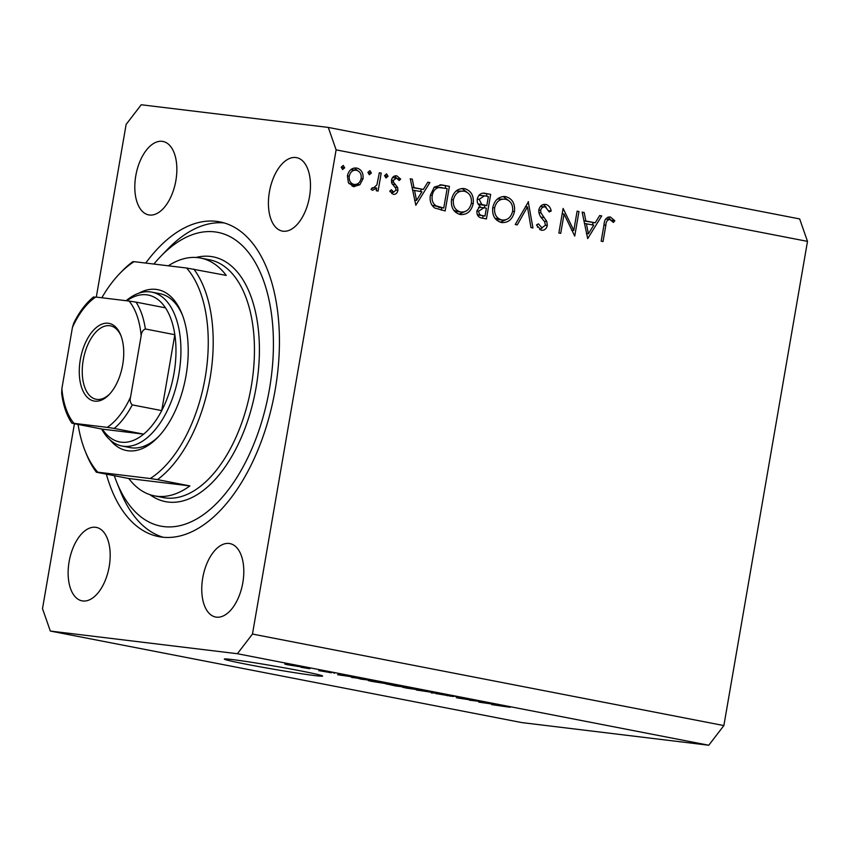 <?xml version="1.0" encoding="UTF-8"?>
<svg xmlns="http://www.w3.org/2000/svg" width="850" height="850" viewBox="0 0 850 850"><rect width="100%" height="100%" fill="white"/><g stroke="black" fill="none" stroke-linecap="round" stroke-linejoin="round"><path stroke-width="1.27" d="M314.734 675.569A49.874 1.615 -170.2 0 0 322.628 676.048A49.874 1.615 -170.2 0 0 287.544 668.419A49.874 1.615 -170.2 0 0 232.241 659.547A49.874 1.615 -170.2 0 0 224.336 659.069A49.874 1.615 -170.2 0 0 259.42 666.697A49.874 1.615 -170.2 0 0 314.734 675.569M106.356 474.162A160.31 86.371 -79 0 0 158.759 536.616A160.31 86.371 -79 0 0 162.031 537.136A160.31 86.371 -79 0 0 274.667 392.679A160.31 86.371 -79 0 0 219.852 221.871A160.31 86.371 -79 0 0 216.58 221.361A160.31 86.371 -79 0 0 145.732 263.064M216.421 617.153A37.411 20.156 -79 0 0 242.696 583.451A37.411 20.156 -79 0 0 229.914 543.596A37.411 20.156 -79 0 0 229.149 543.469A37.411 20.156 -79 0 0 202.863 577.182A37.411 20.156 -79 0 0 215.656 617.036A37.411 20.156 -79 0 0 216.421 617.153M283.082 231.211A37.411 20.156 -79 0 0 309.368 197.498A37.411 20.156 -79 0 0 296.576 157.643A37.411 20.156 -79 0 0 295.811 157.526A37.411 20.156 -79 0 0 269.524 191.229A37.411 20.156 -79 0 0 282.317 231.083A37.411 20.156 -79 0 0 283.082 231.211M149.462 215.018A37.411 20.156 -79 0 0 175.748 181.316A37.411 20.156 -79 0 0 162.956 141.461A37.411 20.156 -79 0 0 162.191 141.334A37.411 20.156 -79 0 0 135.915 175.047A37.411 20.156 -79 0 0 148.697 214.901A37.411 20.156 -79 0 0 149.462 215.018M82.801 600.971A37.411 20.156 -79 0 0 109.076 567.258A37.411 20.156 -79 0 0 96.294 527.404A37.411 20.156 -79 0 0 95.529 527.287A37.411 20.156 -79 0 0 69.243 560.989A37.411 20.156 -79 0 0 82.036 600.844A37.411 20.156 -79 0 0 82.801 600.971M573.793 230.446L577.118 211.161L578.977 211.523L574.727 236.077L564.06 214.03L560.713 233.357L558.864 232.996L563.114 208.441L573.793 230.446L571.614 230.18M545.403 206.954C543.044 206.593 541.461 207.719 540.642 210.333L540.972 212.893L546.816 221.521L547.326 225.484C546.38 229.011 544.351 230.594 541.248 230.233L536.477 225.006L538.411 223.826L541.896 227.758L545.456 225.229L544.638 221.797L542.289 218.811C539.899 216.474 538.73 213.52 538.804 209.939C539.931 205.902 542.279 204.064 545.838 204.436C548.728 205.296 550.503 207.496 551.183 211.023L549.227 211.926L545.403 206.954L540.441 206.433M537.423 227.099L538.613 227.354M528.211 201.663L532.961 227.97L530.974 227.587L527.446 206.901L517.225 224.921L515.238 224.528L528.477 201.716M504.305 196.488L505.814 196.669C512.306 198.624 515.196 203.596 514.473 211.576C512.55 219.353 508.236 222.998 501.511 222.519C494.913 220.586 492.001 215.571 492.766 207.485C494.721 199.708 499.067 196.106 505.814 196.669L504.953 196.541M502.233 222.636L501.511 222.519M463.059 188.477L464.567 188.657C471.059 190.613 473.949 195.585 473.227 203.575C471.304 211.342 466.99 214.997 460.264 214.508C453.666 212.574 450.755 207.57 451.52 199.484C453.475 191.707 457.821 188.094 464.567 188.657L463.707 188.53M460.987 214.625L460.264 214.508M429.856 182.569L415.82 205.232L410.284 178.776L412.293 179.159L413.982 187.627L423.332 189.444L427.826 182.176L429.856 182.569L427.741 182.314M343.177 165.431L344.675 167.833L342.603 169.543L341.243 167.163L343.23 165.442M74.439 423.725L42.5 608.621L50.32 631.061L521.709 722.574L708.773 745.237L723.871 725.571L252.471 634.058L336.111 149.866L328.291 127.426L141.227 104.762L126.129 124.429L96.305 297.096M723.871 725.571L807.5 241.379L336.111 149.866M363.003 178.819L359.837 184.779L353.579 186.639L348.362 182.569L347.406 175.791C348.819 170.191 351.953 167.62 356.788 168.066C361.473 169.458 363.545 173.039 363.003 178.819L361.123 178.596M354.227 186.734L353.579 186.639M369.877 170.616L371.386 173.007L369.314 174.728L367.944 172.348L369.941 170.616M379.344 172.773L381.204 173.124L378.101 191.08L376.252 190.719L376.709 188.073L372.523 190.315L371.014 189.391L372.364 187.68L373.246 188.179L376.911 184.896L379.344 172.773M386.538 173.846L388.036 176.248L385.964 177.958L384.604 175.578L386.601 173.857M390.224 191.728L393.656 192.143L396.026 190.102L395.803 188.381L391.691 183.069L391.467 180.157C392.264 176.991 394.039 175.557 396.78 175.822L400.669 179.095L399.149 180.519L396.493 178.043L393.327 180.423L393.539 182.229L397.683 187.478L397.896 190.379C397.248 193.226 395.707 194.544 393.274 194.342L389.853 191.048L391.382 189.752L393.763 192.153L389.948 191.696M396.493 178.043L392.487 177.565M430.429 195.054L434.308 187.085L441.734 184.917L449.416 186.373L445.177 210.928L434.616 207.963C430.822 204.914 429.431 200.611 430.429 195.054M483.894 193.152L490.663 194.374L486.423 218.939L482.396 218.153C478.518 217.685 476.68 215.241 476.892 210.8L480.186 206.04C477.828 204.521 476.871 202.173 477.296 198.985C478.55 194.544 481.153 192.642 485.084 193.29L484.426 193.194M601.715 215.932L587.69 238.595L582.144 212.139L584.162 212.521L585.852 220.989L595.202 222.806L599.696 215.539L601.715 215.932L599.611 215.677M609.79 219.459C607.251 219.884 605.933 221.808 605.848 225.229L603.022 241.57L601.173 241.209L604.031 224.623C604.318 219.597 606.422 217.048 610.332 216.952L614.816 220.756L613.403 222.434L609.79 219.459L605.689 218.96M807.5 241.379L799.68 218.939L328.291 127.426M470.337 700.283L480.983 701.569L456.631 697.818L469.997 699.433L472.292 699.879L470.337 700.283L470.475 699.529M453.167 696.501L437.421 693.812L454.187 696.362M457.013 697.043L455.536 696.639M444.911 694.716L444.284 694.62M450.489 696.235L449.448 695.938M436.124 693.727L437.421 693.812M439.737 694.248L438.897 694.089M447.302 695.746L448.003 695.629M416.373 690.009L438.451 693.313L431.258 692.888L435.891 692.931L416.373 690.009M424.203 690.689L406.502 688.096C401.604 687.097 401.168 686.843 405.206 687.352L424.214 690.71M402.464 687.151L405.206 687.352M385.932 683.102L389.916 684.037L387.43 683.889L372.215 681.445C367.317 680.446 366.892 680.191 370.929 680.691L385.932 683.102M368.178 680.489L370.844 680.68M351.624 676.749L337.609 674.709L344.377 675.049L351.624 676.749M284.888 663.648L288.936 664.286L284.888 663.648M50.32 631.061L237.384 653.724L252.471 634.058M708.773 745.237L237.384 653.724M286.928 664.264L297.819 665.996C301.368 666.729 301.601 666.899 298.541 666.506L287.757 664.785C284.229 664.062 283.953 663.893 286.928 664.264C283.953 663.893 284.229 664.062 287.757 664.785L287.778 664.657M297.819 665.996C301.368 666.729 301.601 666.899 298.541 666.506L298.605 666.156M304.704 667.494L308.763 668.143L304.704 667.494M309.878 668.727L300.996 667.314L309.878 668.727M319.175 670.299L323.223 670.947L319.175 670.299M331.351 672.754L319.589 670.756L331.936 672.626M334.528 673.221L333.699 672.987M330.013 672.679L329.258 672.467M318.803 670.714L319.589 670.756M322.49 671.139L323.478 671.213M352.761 677.291L352.707 677.631C350.54 677.099 351.05 677.046 354.237 677.461L374.914 680.977L351.263 677.227M392.689 684.718L409.201 687.639L395.834 686.014L387.143 684.08L392.286 684.664M386.07 684.016L387.143 684.08M492.777 704.151L478.763 702.111L485.531 702.451L492.777 704.151M510.053 707.264L505.739 706.679C507.45 706.903 507.578 706.86 506.111 706.552L491.725 704.629L510.064 707.285M505.739 706.679C507.45 706.903 507.578 706.86 506.111 706.552L506.132 706.446M289.191 664.966L296.395 666.092C298.616 666.379 298.605 666.294 296.374 665.826L289.17 664.689C286.96 664.403 286.971 664.498 289.191 664.966C286.971 664.498 286.96 664.403 289.17 664.689L289.191 664.562M296.395 665.731L296.374 665.826C298.605 666.294 298.616 666.379 296.395 666.092M343.538 675.58L349.361 676.43L343.538 675.58M360.974 679.139L371.216 680.372L356.362 677.875L360.974 679.139M354.004 677.429L354.705 677.896M373.054 680.967L370.908 680.914L373.756 681.626L387.409 683.4M384.413 682.816L373.033 681.105M385.305 683.474C388.322 683.846 388.014 683.666 384.391 682.922M389.523 684.42L395.261 685.791L388.79 684.314M394.857 685.015L400.807 686.46L394.049 684.898M405.227 687.352L421.696 690.051M407.331 687.618L405.131 687.342M418.689 689.467L407.309 687.756M419.592 690.126C422.599 690.497 422.301 690.317 418.678 689.573M469.922 699.433L469.763 700.368M484.681 702.982L490.514 703.821L484.681 702.982M341.211 167.407L344.675 167.833M356.32 184.354L359.837 184.779M355.853 184.461L352.208 186.246M354.333 167.981L357.627 170.648M352.601 169.809L350.668 169.777M348.978 183.611L350.922 184.067M347.384 175.907L349.254 176.131C348.84 180.529 350.413 183.303 353.972 184.439L350.593 184.036M350.147 183.972L353.972 184.439C357.68 184.716 360.071 182.718 361.154 178.447C361.558 174.059 359.986 171.339 356.416 170.266L352.112 169.734M356.416 170.266C352.729 169.926 350.338 171.881 349.254 176.131M367.922 172.593L371.386 173.007M379.323 172.901L381.204 173.124M374.765 187.839L376.709 188.073M372.491 188.094L371.025 189.369M372.077 188.041L373.246 188.179M384.572 175.822L388.036 176.248M394.581 175.992L396.567 178.064M397.874 178.755L400.669 179.095M392.541 177.565L396.164 178.011M391.457 180.189L393.327 180.423M391.425 181.974L393.539 182.229M392.243 184.131L395.505 184.524M394.974 187.149L397.683 187.478M396.026 190.145L397.896 190.379M393.263 192.1L391.712 193.556M410.316 178.925L412.293 179.159M412.006 187.383L413.982 187.627M412.038 187.531L423.332 189.444M421.621 189.231L420.251 191.452M414.524 190.336L416.543 200.419L421.897 191.771L412.547 190.092M414.566 200.186L416.543 200.419M439.939 184.811L449.416 186.373M445.602 185.906L445.209 188.158M441.819 207.814L441.405 210.194M431.917 205.158L443.753 208.048L447.132 188.53L438.759 187.553C435.179 188.488 433.011 191.101 432.278 195.415C431.492 200.069 432.767 203.543 436.092 205.849L443.753 208.048M441.936 187.616L434.095 187.287M432.267 205.392L436.092 205.849M430.408 195.192L432.278 195.415M434.945 187.085L438.759 187.553M471.346 203.341L473.227 203.575M464.844 211.618L459.011 214.189M461.922 188.498L467.107 192.334M451.499 199.623L453.369 199.846C452.837 206.359 455.249 210.396 460.615 211.979C466.151 212.458 469.731 209.536 471.368 203.224C471.909 196.743 469.519 192.738 464.206 191.197L456.174 190.995M456.79 211.512L461.199 212.064L456.79 211.512L453.677 210.184M464.206 191.197C458.639 190.602 455.026 193.492 453.369 199.846M483.013 193.173L490.663 194.374M486.848 193.917L486.455 196.159M484.851 205.434L484.447 207.825M483.066 215.826L482.651 218.206M477.944 203.926L486.795 205.668L488.378 196.541L485.743 196.021L484.489 195.819L479.145 199.346L481.769 204.393L486.795 205.668M484.489 195.819L478.964 195.309M477.296 214.721L485.01 216.059L486.37 208.186L483.969 207.761L478.752 211.108C478.741 213.86 479.984 215.347 482.492 215.571L485.01 216.059M483.969 207.761L478.55 207.219M478.678 215.103L482.492 215.571M476.882 210.885L478.752 211.108M478.082 203.947L481.769 204.393M477.275 199.123L479.145 199.346M512.592 211.352L514.473 211.576M506.09 219.629L500.257 222.201M503.168 196.499L508.364 200.345M492.745 207.623L494.626 207.857C494.084 214.359 496.496 218.407 501.861 219.98C507.397 220.458 510.978 217.547 512.624 211.225C513.156 204.754 510.765 200.749 505.453 199.197L497.42 198.996M498.047 219.523L502.446 220.076L494.923 218.195M505.453 199.197C499.885 198.613 496.272 201.492 494.626 207.857M525.385 206.646L527.446 206.901M543.511 204.489L546.125 207.188M548.845 210.736L551.183 211.023M538.783 210.109L540.642 210.333M538.858 212.627L540.972 212.893M544.223 221.212L546.816 221.521M545.445 225.261L547.326 225.484M542.342 227.811L539.729 229.659M577.097 211.289L578.977 211.523M562.179 213.807L564.06 214.03M582.176 212.288L584.162 212.521M583.865 220.745L585.852 220.989M583.897 220.894L595.202 222.806M593.481 222.594L592.11 224.814M586.383 223.699L588.402 233.782L593.757 225.133L584.407 223.454M586.426 233.548L588.402 233.782M608.037 217.069L610.683 219.799M611.416 220.341L614.816 220.756M605.795 218.971L609.482 219.417M138.699 293.25A81.94 44.147 101 0 1 156.102 289.393A81.94 44.147 101 0 1 181.879 313.639A81.94 44.147 101 0 1 157.877 437.314A81.94 44.147 101 0 1 128.222 450.797A81.94 44.147 101 0 1 110.203 440.066M126.151 300.709A78.37 42.224 101 0 1 150.195 291.879A78.37 42.224 101 0 1 151.799 292.124A78.37 42.224 101 0 1 178.596 375.636A78.37 42.224 101 0 1 123.526 446.261A78.37 42.224 101 0 1 121.922 446.006L130.178 447.61A78.37 42.224 -79 0 0 131.782 447.854A78.37 42.224 -79 0 0 159.014 436.103M182.484 315.191A78.37 42.224 -79 0 0 160.044 293.728A78.37 42.224 -79 0 0 158.44 293.473M114.314 475.703A149.621 80.612 -79 0 0 116.779 482.343A149.621 80.612 -79 0 0 163.848 526.607A149.621 80.612 -79 0 0 269.471 388.96A149.621 80.612 -79 0 0 214.752 231.88A149.621 80.612 -79 0 0 160.618 256.509A149.621 80.612 -79 0 0 153.893 264.053M163.211 537.264A160.31 86.371 101 0 1 120.434 491.417L116.779 482.343M160.618 256.509L167.407 249.454A160.31 86.371 101 0 1 224.23 222.944M78.062 424.426A117.566 63.336 -79 0 0 85.181 451.095A117.566 63.336 -79 0 0 97.739 472.175L150.227 478.529A117.566 63.336 -79 0 0 205.158 377.729A117.566 63.336 -79 0 0 186.586 268.016L226.238 275.4A121.125 65.259 -79 0 0 200.6 258.06A121.125 65.259 -79 0 0 198.124 257.667A121.125 65.259 -79 0 0 168.321 265.806M85.181 451.095L86.392 454.123A121.125 65.259 101 0 0 96.39 472.228L128.796 478.518A121.125 65.259 -79 0 0 154.434 495.858A121.125 65.259 -79 0 0 156.91 496.251A121.125 65.259 -79 0 0 189.879 485.913L157.473 479.623A121.125 65.259 101 0 0 210.014 378.526A121.125 65.259 101 0 0 193.832 269.11M119.627 273.658L121.89 271.309A121.125 65.259 101 0 1 132.749 261.704L134.109 261.662A117.566 63.336 -79 0 0 119.627 273.658A117.566 63.336 -79 0 0 101.841 297.766M134.109 261.662L186.586 268.016M96.39 472.228L97.739 472.175M150.227 478.529L157.473 479.623M128.796 478.518L189.879 485.913M108.237 323.255A39.546 21.303 101 0 1 120.679 334.953A39.546 21.303 101 0 1 109.087 394.644A39.546 21.303 101 0 1 94.775 401.147A39.546 21.303 101 0 1 80.314 359.635A39.546 21.303 101 0 1 108.237 323.255M121.04 335.888A37.411 20.156 -79 0 0 110.404 325.826A37.411 20.156 -79 0 0 109.639 325.709A37.411 20.156 -79 0 0 83.353 359.412A37.411 20.156 -79 0 0 96.146 399.266A37.411 20.156 -79 0 0 96.911 399.383A37.411 20.156 -79 0 0 109.777 393.911M114.187 428.432L107.238 427.369A71.251 38.388 -79 0 0 130.581 396.95C129.689 400.286 130.252 402.932 132.26 404.887A74.811 40.311 101 0 1 114.187 428.432L143.65 434.148A74.811 40.311 -79 0 1 121.189 442.181A74.811 40.311 -79 0 1 102.361 429.144L143.65 434.148A74.811 40.311 -79 0 0 161.723 410.603L174.834 334.709A74.811 40.311 -79 0 0 165.474 307.838A74.811 40.311 -79 0 0 146.646 294.812A74.811 40.311 -79 0 0 126.841 300.794M121.922 446.006A78.37 42.224 101 0 1 101.649 429.016M132.26 404.887L161.723 410.603A74.811 40.311 -79 0 0 174.834 334.709L145.371 328.982C142.843 330.044 141.44 332.308 141.153 335.782A71.251 38.388 -79 0 0 129.062 301.059L95.774 297.033A71.251 38.388 -79 0 0 72.431 327.452L61.869 388.631A71.251 38.388 -79 0 0 73.961 423.342L107.238 427.369M129.062 301.059L136.011 302.122A74.811 40.311 101 0 1 145.371 328.982M165.474 307.838L136.011 302.122M94.711 297.118L95.774 297.033M72.431 327.452L73.748 323.127C79.348 311.801 85.999 303.046 93.702 296.862M73.961 423.342L71.878 423.183C66.608 415.374 63.197 405.408 61.667 393.295L61.869 388.631M102.361 429.144L72.898 423.428M130.581 396.95L141.153 335.782M440.438 184.811L443.02 185.13M438.494 207.304L442.308 207.772M481.759 204.967L485.573 205.434M541.036 217.164L544.011 217.526M603.968 225.006L605.848 225.229M154.434 495.858L163.274 497.579A121.125 65.259 -79 0 0 165.75 497.973A121.125 65.259 -79 0 0 250.846 388.822A121.125 65.259 -79 0 0 209.44 259.771L200.6 258.06M196.042 257.476A124.684 67.182 101 0 1 210.513 256.445A124.684 67.182 101 0 1 256.116 387.345A124.684 67.182 101 0 1 168.087 502.053A124.684 67.182 101 0 1 149.993 494.7M151.799 292.124L160.044 293.728"/></g></svg>
